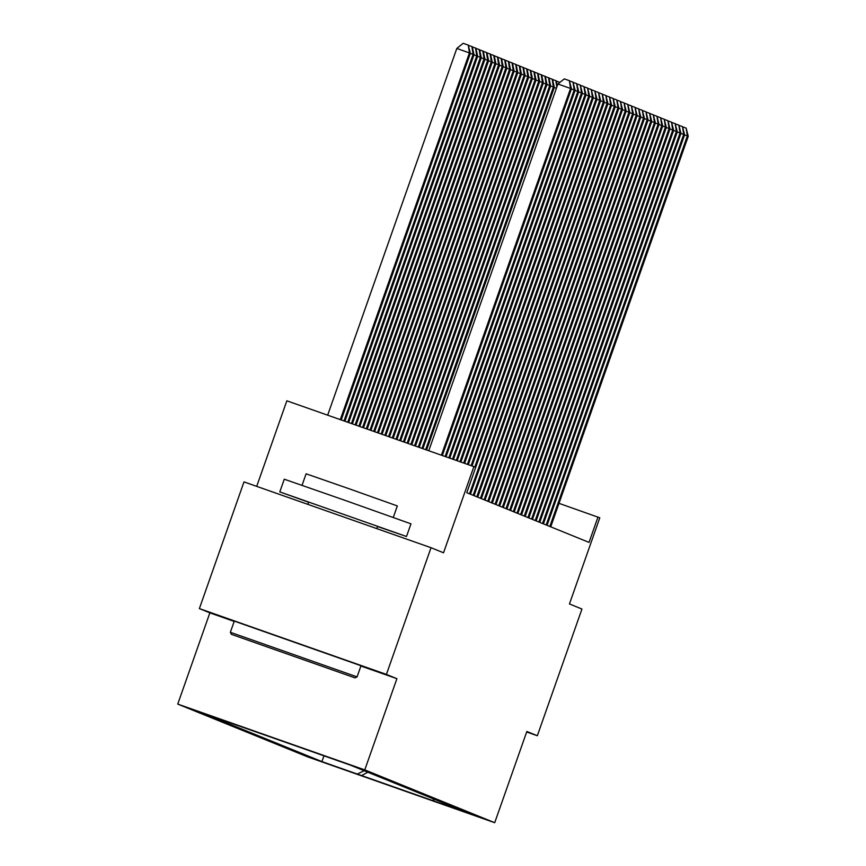 <?xml version="1.0" encoding="UTF-8"?>
<svg xmlns="http://www.w3.org/2000/svg" width="866" height="866" viewBox="0 0 866 866"><rect width="100%" height="100%" fill="white"/><g stroke="black" fill="none" stroke-linecap="round" stroke-linejoin="round"><path stroke-width="1.3" d="M479.158 817.071L446.759 805.661L479.158 817.071M177.746 704.09L307.679 756.884L494.713 822.7L364.781 769.896L177.746 704.09L209.864 612.857L234.177 621.42M360.895 666.008L396.909 678.673L386.409 674.408L199.375 608.592L209.864 612.857M199.375 608.592L243.996 481.897L431.03 547.702L443.533 552.789L473.875 466.622L286.841 400.817L256.704 486.367M526.658 731.987L537.331 735.732L581.952 609.036L569.449 603.948L599.792 517.792L559.003 503.341M386.409 674.408L431.03 547.702M474.795 467.001L603.396 101.809L604.306 102.188L466.785 492.711L589.042 542.397L597.973 517.056M322.812 755.271L354.995 766.648L322.812 755.271M433 798.69L434.137 801.082L469.524 813.542L350.535 765.187L202.936 713.248L321.914 761.604L357.301 774.052L364.196 770.74M434.137 801.082L357.301 774.052M466.774 492.711L475.694 467.369L473.875 466.622M396.909 678.673L364.781 769.896M537.331 735.732L526.842 731.478L494.713 822.7M323.949 755.834L321.914 761.604M361.317 775.687L367.844 772.223M441.4 455.202L570.553 88.462L571.463 88.83L442.331 455.527M428.767 450.753L557.91 84.013L570.553 88.462L569.352 80.657L571.463 88.83M557.91 84.013L564.296 78.871L569.352 80.657M341.226 419.956L470.357 53.259L456.815 48.442L327.662 415.182M456.815 48.442L463.191 43.3L468.246 45.075L469.448 52.891L340.295 419.631M468.246 45.075L470.357 53.259M354.844 677.807L231.341 634.323L354.844 677.807M230.356 632.277L357.063 676.887L360.992 665.737L234.285 621.117L230.356 632.267L231.341 634.323M324.014 666.95L262.257 645.213L324.014 666.95M308.621 502.237L279.794 491.888L284.265 479.212L345.372 500.483L410.96 523.833L406.5 536.509L377.544 526.517M279.794 491.888L406.5 536.509M302.05 485.306L306.099 473.799L350.102 489.117L397.332 505.928L393.283 517.435M308.772 502.096L377.522 526.29L376.807 528.628M445.113 456.512L574.201 89.945L575.111 90.313L446.044 456.837M569.763 80.993L573 82.14L574.201 89.945L571.419 88.971M573 82.14L575.111 90.313M448.826 457.811L577.849 91.428L578.759 91.796L449.757 458.136M573.411 82.476L576.648 83.623L577.849 91.428L575.067 90.454M576.648 83.623L578.759 91.796M452.539 459.121L581.497 92.911L582.407 93.279L453.47 459.445M577.059 83.959L580.296 85.106L581.497 92.911L578.715 91.937M580.296 85.106L582.407 93.279M456.252 460.431L585.145 94.394L586.065 94.773L457.172 460.755M580.707 85.442L583.955 86.589L585.145 94.394L582.363 93.42M583.955 86.589L586.065 94.773M344.939 421.255L474.005 54.742L473.096 54.374L344.008 420.93M468.658 45.422L472.262 46.71L474.005 54.742M471.905 46.558L473.096 54.374L470.314 53.389M348.652 422.565L477.664 56.225L476.744 55.857L347.721 422.24M472.306 46.905L475.91 48.193L477.664 56.225M475.553 48.041L476.744 55.857L473.962 54.872M352.365 423.875L481.312 57.708L480.392 57.34L351.434 423.55M475.954 48.388L479.569 49.676L481.312 57.708M479.201 49.524L480.392 57.34L477.61 56.355M356.078 425.174L484.96 59.191L484.051 58.823L355.147 424.849M479.602 49.871L483.217 51.159L484.96 59.191M482.849 51.007L484.051 58.823L481.258 57.838M459.965 461.73L588.793 95.877L589.714 96.256L460.885 462.054M584.355 86.925L587.603 88.072L588.793 95.877L586.011 94.903M587.603 88.072L589.714 96.256M359.791 426.483L488.608 60.674L487.699 60.306L358.86 426.159M483.26 51.354L486.865 52.642L488.608 60.674M486.497 52.49L487.699 60.306L484.917 59.321M463.678 463.039L592.452 97.36L593.362 97.739L464.598 463.364M588.003 88.408L591.251 89.555L592.452 97.36L589.659 96.386M591.251 89.555L593.362 97.739M363.504 427.793L492.256 62.157L491.347 61.789L362.573 427.468M486.909 52.837L490.513 54.125L492.256 62.157M490.145 53.973L491.347 61.789L488.565 60.804M467.391 464.349L596.1 98.843L597.01 99.222L468.311 464.674M591.662 89.891L594.899 91.038L596.1 98.843L593.318 97.869M594.899 91.038L597.01 99.222M367.216 429.092L495.904 63.64L494.995 63.272L366.286 428.767M490.557 54.32L494.161 55.608L495.904 63.64M493.804 55.456L494.995 63.272L492.213 62.287M471.093 465.648L599.748 100.326L600.658 100.705L472.024 465.973M595.31 91.374L598.547 92.521L599.748 100.326L596.966 99.352M598.547 92.521L600.658 100.705M370.929 430.402L499.563 65.123L498.643 64.755L369.999 430.077M494.205 55.803L497.809 57.091L499.563 65.123M497.452 56.94L498.643 64.755L495.861 63.77M598.958 92.857L602.206 94.004L603.396 101.809L600.614 100.835M602.206 94.004L604.306 102.188M374.642 431.712L503.211 66.606L502.302 66.238L373.711 431.387M497.853 57.286L501.468 58.574L503.211 66.606M501.1 58.423L502.302 66.238L499.509 65.264M469.524 493.826L607.044 103.292L607.964 103.671L470.433 494.194M602.606 94.34L605.854 95.487L607.044 103.292L604.262 102.318M605.854 95.487L607.964 103.671M378.345 433.011L506.859 68.089L505.95 67.721L377.424 432.686M501.511 58.769L505.116 60.057L506.859 68.089M504.748 59.906L505.95 67.721L503.168 66.747M473.172 495.309L610.692 104.775L611.612 105.154L474.081 495.677M606.254 95.823L609.502 96.97L610.692 104.775L607.91 103.801M609.502 96.97L611.612 105.154M382.058 434.321L510.507 69.572L509.598 69.204L381.137 433.996M505.159 60.252L508.764 61.54L510.507 69.572M508.396 61.389L509.598 69.204L506.816 68.23M476.82 496.792L614.351 106.258L615.261 106.637L477.729 497.16M609.902 97.306L613.15 98.453L614.351 106.258L611.558 105.284M613.15 98.453L615.261 106.637M385.771 435.63L514.155 71.055L513.246 70.687L384.85 435.306M508.807 61.735L512.412 63.023L514.155 71.055M512.044 62.872L513.246 70.687L510.464 69.713M480.468 498.275L617.999 107.741L618.909 108.12L481.388 498.643M613.561 98.789L616.798 99.936L617.999 107.741L615.217 106.767M616.798 99.936L618.909 108.12M389.483 436.929L517.814 72.538L516.894 72.17L388.563 436.605M512.456 63.218L516.06 64.506L517.814 72.538M515.703 64.355L516.894 72.17L514.112 71.196M484.116 499.758L621.647 109.224L622.557 109.603L485.036 500.126M617.209 100.272L620.446 101.419L621.647 109.224L618.865 108.25M620.446 101.419L622.557 109.603M393.196 438.239L521.462 74.021L520.542 73.653L392.266 437.915M516.104 64.701L519.719 65.989L521.462 74.021M519.351 65.838L520.542 73.653L517.76 72.679M487.775 501.241L625.295 110.707L626.205 111.086L488.684 501.609M620.857 101.755L624.105 102.902L625.295 110.707L622.513 109.733M624.105 102.902L626.205 111.086M396.909 439.549L525.11 75.504L524.201 75.136L395.978 439.224M519.752 66.184L523.367 67.472L525.11 75.504M522.999 67.321L524.201 75.136L521.408 74.162M491.423 502.724L628.943 112.19L629.863 112.569L492.332 503.092M624.505 103.238L627.753 104.385L628.943 112.19L626.161 111.216M627.753 104.385L629.863 112.569M400.622 440.848L528.758 76.987L527.849 76.619L399.691 440.523M523.41 67.667L527.015 68.955L528.758 76.987M526.647 68.804L527.849 76.619L525.067 75.645M495.071 504.207L632.602 113.673L633.511 114.052L495.98 504.575M628.153 104.721L631.401 105.868L632.602 113.673L629.809 112.699M631.401 105.868L633.511 114.052M404.335 442.158L532.406 78.47L531.497 78.102L403.404 441.833M527.058 69.15L530.663 70.438L532.406 78.47M530.295 70.287L531.497 78.102L528.715 77.128M498.719 505.69L636.25 115.156L637.159 115.535L499.628 506.058M631.812 106.204L635.049 107.352L636.25 115.156L633.457 114.182M635.049 107.352L637.159 115.535M408.048 443.468L536.054 79.953L535.145 79.585L407.117 443.143M530.706 70.633L534.311 71.921L536.054 79.953M533.954 71.77L535.145 79.585L532.363 78.611M502.367 507.173L639.898 116.639L640.808 117.018L503.287 507.541M635.46 107.687L638.697 108.835L639.898 116.639L637.116 115.665M638.697 108.835L640.808 117.018M411.761 444.767L539.713 81.436L538.793 81.068L410.83 444.442M534.354 72.116L537.959 73.404L539.713 81.436M537.602 73.253L538.793 81.068L536.011 80.094M506.015 508.656L643.546 118.122L644.456 118.501L506.935 509.024M639.108 109.17L642.345 110.318L643.546 118.122L640.764 117.148M642.345 110.318L644.456 118.501M415.474 446.077L543.361 82.919L542.441 82.551L414.543 445.752M538.003 73.599L541.618 74.887L543.361 82.919M541.25 74.736L542.441 82.551L539.659 81.577M509.673 510.139L647.194 119.605L648.104 119.984L510.583 510.507M642.756 110.653L646.004 111.801L647.194 119.605L644.412 118.631M646.004 111.801L648.104 119.984M419.187 447.386L547.009 84.403L546.1 84.034L418.256 447.062M541.651 75.082L545.266 76.37L547.009 84.403M544.898 76.23L546.1 84.034L543.307 83.06M513.322 511.622L650.842 121.088L651.762 121.467L514.231 511.99M646.404 112.136L649.652 113.284L650.842 121.088L648.06 120.114M649.652 113.284L651.762 121.467M422.9 448.685L550.657 85.886L549.748 85.517L421.969 448.361M545.309 76.565L548.914 77.853L550.657 85.886M548.546 77.713L549.748 85.517L546.966 84.543M516.97 513.105L654.501 122.571L655.41 122.95L517.879 513.473M650.052 113.619L653.3 114.767L654.501 122.571L651.708 121.597M653.3 114.767L655.41 122.95M426.613 449.995L554.305 87.369L553.396 87.001L425.682 449.671M548.957 78.048L552.562 79.336L554.305 87.369M552.194 79.196L553.396 87.001L550.614 86.026M520.618 514.588L658.149 124.054L659.058 124.433L521.527 514.956M653.711 115.102L656.948 116.25L658.149 124.054L655.367 123.08M656.948 116.25L659.058 124.433M552.605 79.531L556.21 80.819L557.293 85.777M556.416 88.267L554.262 87.509M556.827 87.087L555.853 80.679M524.266 516.071L661.797 125.538L662.707 125.916L525.186 516.439M657.359 116.585L660.596 117.733L661.797 125.538L659.015 124.563M660.596 117.733L662.707 125.916M556.253 81.014L559.891 82.422M527.914 517.554L665.445 127.021L666.355 127.399L528.834 517.922M661.007 118.068L664.244 119.216L665.445 127.021L662.663 126.046M664.244 119.216L666.355 127.399M531.572 519.037L669.093 128.504L670.013 128.882L532.482 519.405M664.655 119.551L667.903 120.699L669.093 128.504L666.311 127.529M667.903 120.699L670.013 128.882M535.22 520.52L672.741 129.987L673.661 130.365L536.13 520.888M668.303 121.034L671.551 122.182L672.741 129.987L669.959 129.012M671.551 122.182L673.661 130.365M538.869 522.003L676.4 131.47L677.309 131.849L539.778 522.371M671.951 122.517L675.199 123.665L676.4 131.47L673.607 130.495M675.199 123.665L677.309 131.849M542.517 523.486L680.048 132.953L680.957 133.332L543.426 523.854M675.61 124L678.847 125.148L680.048 132.953L677.266 131.978M678.847 125.148L680.957 133.332M546.165 524.969L683.696 134.447L684.605 134.815L547.085 525.337M679.258 125.483L682.495 126.631L683.696 134.447L680.914 133.461M682.495 126.631L684.605 134.815M549.823 526.452L687.344 135.93L688.253 136.298L550.733 526.82M682.906 126.966L686.153 128.114L687.344 135.93L684.562 134.944M686.153 128.114L688.253 136.298M308.686 502.053L307.874 504.369M355.006 677.872L357.063 676.887"/></g></svg>
